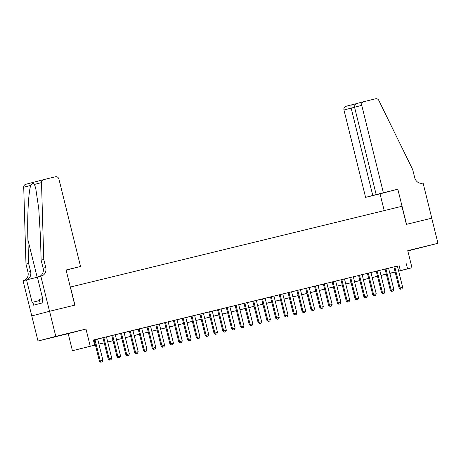 <?xml version="1.0" encoding="UTF-8"?>
<svg xmlns="http://www.w3.org/2000/svg" width="461" height="461" viewBox="0 0 461 461"><rect width="100%" height="100%" fill="white"/><g stroke="black" fill="none" stroke-linecap="round" stroke-linejoin="round"><path stroke-width="0.69" d="M54.605 336.887L66.188 333.971L54.605 336.887M413.845 249.378L425.428 246.468L413.845 249.378M95.41 345.012L72.423 350.729L95.398 344.955M40.833 276.151L49.534 311.29L74.791 305.142L66.09 269.996L80.548 266.475L58.933 179.122A3.106 2.72 75.4 0 0 55.545 176.753L43.507 179.681A3.106 2.72 75.4 0 0 43.472 179.692A3.106 2.72 75.4 0 0 41.507 182.596L43.766 259.468L45.754 267.501A7.243 6.35 -104.6 0 1 41.409 276.006A7.243 6.35 -104.6 0 1 41.323 276.03L37.353 277.055L42.919 299.546L42.147 299.748L42.896 302.762L33.618 305.176L32.869 302.168L32.103 302.364L26.536 279.873L23.05 280.784L38.004 341.019L68.199 333.66L72.423 350.729M407.824 250.934L437.95 243.293L407.755 250.651L411.978 267.72L398.667 271.189M395.169 272.099L389.868 273.408L395.152 272.03M31.792 315.918L49.575 311.279L55.787 336.386L38.004 341.019M49.575 311.279L74.924 305.107L70.447 287.036L401.917 206.292L406.395 224.369L431.738 218.191L437.95 243.293M97.657 339.042L94.142 339.895M106.474 336.893L101.466 338.109L102.959 337.746L108.226 359.033L109.09 358.808L103.823 337.515M115.29 334.744L111.775 335.602M124.107 332.6L119.099 333.816L120.592 333.453L125.859 354.74L126.723 354.515L121.456 333.222M132.918 330.451L129.408 331.303M138.219 329.137L143.492 350.441L147.001 349.571L141.729 328.284L143.221 327.921L138.225 329.16M150.551 326.158L147.036 327.01M155.847 324.844L161.12 346.148L164.629 345.277L159.362 323.991L160.854 323.628L155.853 324.867M168.184 321.859L164.669 322.717M173.48 320.551L178.753 341.855L182.262 340.984L176.995 319.692L178.488 319.329L173.486 320.568M185.812 317.566L182.302 318.424M191.113 316.258L196.386 337.556L199.895 336.691L194.623 315.399L196.115 315.036L191.119 316.275M203.445 313.273L198.443 314.488L199.93 314.125L205.203 335.412L206.067 335.187L200.794 313.895M208.741 311.959L214.013 333.263L217.523 332.393L212.256 311.106L213.748 310.743L208.747 311.982M221.078 308.979L216.071 310.195L217.563 309.832L222.83 331.119L223.694 330.889L218.428 309.602M226.374 307.666L231.647 328.97L235.156 328.099L229.889 306.813L231.382 306.45L226.38 307.683M238.712 304.681L233.704 305.902L235.196 305.539L240.463 326.82L241.328 326.595L236.061 305.309M247.522 302.537L244.013 303.39M256.339 300.388L251.337 301.603L252.83 301.24L258.097 322.527L258.961 322.302L253.688 301.01M265.156 298.238L261.641 299.097M273.972 296.095L268.965 297.31L270.457 296.947L275.724 318.234L276.588 318.009L271.322 296.717M282.789 293.945L279.274 294.804M294.844 314.949L296.169 314.627L294.844 314.949L294.222 313.711L296.867 313.071L291.6 291.778L293.092 291.415L286.598 293.017L288.09 292.654L293.357 313.935L294.222 313.711L288.955 292.424M300.416 289.652L296.907 290.505M309.233 287.503L305.724 288.361M318.05 285.353L314.535 286.212M326.866 283.21L323.351 284.062M335.683 281.06L332.168 281.919M344.5 278.917L340.984 279.769M353.31 276.767L349.801 277.62M358.612 275.453L363.885 296.757L367.394 295.887L362.121 274.6L363.614 274.237L358.618 275.476M370.944 272.474L365.942 273.69L367.429 273.327L372.695 294.614L373.566 294.389L368.293 273.096M376.239 271.16L381.512 292.464L385.021 291.594L379.755 270.307L381.247 269.944L376.245 271.177M388.577 268.175L383.569 269.397L385.062 269.034L390.329 290.315L391.193 290.09L385.926 268.803M397.399 266.072L93.37 340.005L94.614 345.024M93.399 340.12L94.153 339.936M97.669 339.083L102.97 337.786M106.485 336.933L111.787 335.643M115.296 334.784L120.603 333.493M124.113 332.64L129.414 331.344M132.929 330.491L138.231 329.2M141.746 328.341L147.047 327.051M150.563 326.198L155.864 324.907M159.379 324.048L164.681 322.758M168.196 321.899L173.497 320.608M177.007 319.755L182.314 318.465M185.823 317.606L191.125 316.315M194.64 315.457L199.941 314.166M203.457 313.313L208.758 312.022M212.273 311.163L217.575 309.873M221.09 309.02L226.391 307.723M229.901 306.87L235.208 305.58M238.717 304.721L244.019 303.43M247.534 302.577L252.835 301.281M256.351 300.428L261.652 299.137M265.167 298.279L270.469 296.988M273.984 296.135L279.285 294.844M282.795 293.985L288.102 292.695M291.611 291.836L296.913 290.545M300.428 289.692L305.729 288.402M309.245 287.543L314.546 286.252M318.061 285.394L323.363 284.103M326.878 283.25L332.179 281.959M335.694 281.101L340.996 279.81M344.505 278.957L349.807 277.66M353.322 276.807L358.623 275.517M362.139 274.658L367.44 273.367M370.955 272.514L376.257 271.218M379.772 270.365L385.073 269.074M388.588 268.216L393.89 266.925M397.394 266.032L393.878 266.884M68.199 333.66L85.982 329.027L55.787 336.386M85.982 329.027L90.206 346.096M406.331 263.773L407.57 268.792L411.978 267.72M395.146 272.002L389.839 273.292M386.33 274.145L381.028 275.436M377.513 276.295L372.211 277.585M368.696 278.444L363.395 279.735M359.88 280.588L354.578 281.878M351.063 282.737L345.762 284.028M342.252 284.886L336.945 286.177M333.436 287.03L328.134 288.321M324.619 289.18L319.317 290.47M315.802 291.323L310.501 292.62M306.986 293.473L301.684 294.763M298.169 295.622L292.868 296.913M289.358 297.766L284.051 299.062M280.542 299.915L275.24 301.206M271.725 302.064L266.423 303.355M262.908 304.208L257.607 305.499M254.092 306.358L248.79 307.648M245.275 308.507L239.974 309.798M236.458 310.651L231.157 311.941M227.648 312.8L222.34 314.091M218.831 314.949L213.529 316.24M210.014 317.093L204.713 318.384M201.198 319.243L195.896 320.533M192.381 321.392L187.08 322.683M183.564 323.536L178.263 324.826M174.754 325.685L169.446 326.976M165.937 327.829L160.635 329.125M157.12 329.978L151.819 331.269M148.304 332.127L143.002 333.418M139.487 334.271L134.186 335.562M130.67 336.421L125.369 337.711M121.86 338.57L116.552 339.861M113.043 340.714L107.741 342.004M104.226 342.863L98.925 344.154M398.644 271.091L407.57 268.792M98.908 344.102L104.215 342.811M107.724 341.953L113.026 340.662M116.541 339.803L121.842 338.512M125.357 337.659L130.659 336.369M134.174 335.51L139.476 334.219M142.991 333.366L148.292 332.07M151.802 331.217L157.109 329.926M160.618 329.068L165.92 327.777M169.435 326.924L174.736 325.627M178.251 324.775L183.553 323.484M187.068 322.625L192.37 321.334M195.885 320.481L201.186 319.191M204.696 318.332L210.003 317.041M213.512 316.183L218.814 314.892M222.329 314.039L227.63 312.748M231.145 311.89L236.447 310.599M239.962 309.74L245.264 308.449M248.779 307.596L254.08 306.306M257.595 305.447L262.897 304.156M266.406 303.303L271.713 302.007M275.223 301.154L280.524 299.863M284.039 299.005L289.341 297.714M292.856 296.861L298.158 295.564M301.673 294.712L306.974 293.421M310.489 292.562L315.791 291.271M319.3 290.418L324.607 289.128M328.117 288.269L333.418 286.978M336.933 286.12L342.235 284.829M345.75 283.976L351.052 282.685M354.567 281.827L359.868 280.536M363.383 279.677L368.685 278.386M372.194 277.534L377.501 276.243M381.011 275.384L386.312 274.093M389.827 273.24L395.129 271.944M399.122 265.651L400.361 270.67M400.632 289.18L401.957 288.863L400.632 289.18L400.01 287.946L399.145 288.171L393.873 266.867M397.388 266.009L402.655 287.301L400.01 287.946L394.743 266.654M401.957 288.863L402.655 287.301M399.145 288.171L400.488 289.22M42.683 298.601L39.248 299.471L40.234 303.453M383.368 192.715L361.752 105.356L354.567 107.229L376.182 194.588L397.826 189.194L406.527 224.334L431.784 218.18L423.083 183.04L422.599 183.155A7.243 6.35 75.4 0 1 414.687 177.635L412.704 169.602L378.821 100.435A3.106 2.72 75.4 0 0 375.686 98.769L363.648 101.702A3.106 2.72 75.4 0 0 363.614 101.708A3.106 2.72 75.4 0 0 361.752 105.356M384.197 210.608L380.043 193.827L397.826 189.194M380.043 193.827L365.585 197.348L376.182 194.588M372.77 195.476L351.155 108.122L343.964 109.989A3.106 2.72 -104.6 0 1 345.831 106.347A3.106 2.72 -104.6 0 1 345.865 106.335L351.576 104.849M365.585 197.348L343.964 109.989M345.831 106.347L351.593 104.843C350.93 105.194 350.781 106.284 351.155 108.122L354.578 107.286M354.567 107.229C354.376 105.35 355.489 104.002 357.909 103.201L363.614 101.708M66.136 270.163L69.939 269.184M69.951 269.236L66.148 270.227M43.766 259.468L41.133 260.154L40.441 236.585L38.764 208.706L35.751 188.468L34.477 184.429C33.497 182.936 32.258 183.259 30.754 185.403C28.467 191.643 27.13 217.35 27.919 239.847L28.611 263.415L30.599 271.448A7.243 6.35 -104.6 0 1 26.548 279.873L37.393 277.228M28.611 263.415L25.977 264.101L27.965 272.134A7.243 6.35 -104.6 0 1 23.92 280.559M39.076 276.606A7.243 6.35 -104.6 0 0 43.121 268.187L41.133 260.154M30.754 185.403L23.724 187.235L25.977 264.101M49.534 311.29L31.746 315.923M80.548 266.475L66.119 270.111M23.724 187.235A3.106 2.72 -104.6 0 1 25.683 184.325A3.106 2.72 -104.6 0 1 25.724 184.314L43.438 179.704M39.513 300.549L32.869 302.168M393.141 291.006L391.677 291.369L393.141 291.006L393.838 289.445L388.571 268.158M391.821 291.329L391.193 290.09L393.838 289.445M390.329 290.315L391.677 291.369M383.005 293.478L384.324 293.156L383.005 293.478L382.376 292.239L377.11 270.947M384.324 293.156L385.021 291.594M381.512 292.464L382.861 293.513M375.508 295.299L374.044 295.662L375.508 295.299L376.211 293.743L370.938 272.451M374.188 295.622L373.566 294.389L376.211 293.743M372.695 294.614L374.044 295.662M365.371 297.771L366.697 297.449L365.371 297.771L364.749 296.532L359.482 275.246M366.697 297.449L367.394 295.887M363.885 296.757L365.227 297.812M356.555 299.921L357.88 299.598L356.555 299.921L355.932 298.682L355.068 298.907L349.795 277.603M353.31 276.75L358.577 298.037L355.932 298.682L350.665 277.389M357.88 299.598L358.577 298.037M355.068 298.907L356.411 299.955M347.738 302.064L349.063 301.742L347.738 302.064L347.116 300.826L346.251 301.056L340.979 279.752M344.494 278.893L349.761 300.186L347.116 300.826L341.849 279.539M349.063 301.742L349.761 300.186M346.251 301.056L347.594 302.105M338.927 304.214L340.247 303.891L338.927 304.214L338.299 302.975L337.435 303.2L332.162 281.896M335.677 281.043L340.944 302.33L338.299 302.975L333.032 281.688M340.247 303.891L340.944 302.33M337.435 303.2L338.777 304.248M330.111 306.363L331.43 306.041L330.111 306.363L329.482 305.124L328.618 305.349L323.345 284.045M326.861 283.187L332.127 304.479L329.482 305.124L324.216 283.832M331.43 306.041L332.127 304.479M328.618 305.349L329.967 306.398M321.294 308.507L322.614 308.184L321.294 308.507L320.672 307.268L319.801 307.493L314.535 286.195M318.044 285.336L323.317 306.628L320.672 307.268L315.399 285.981M322.614 308.184L323.317 306.628M319.801 307.493L321.15 308.547M312.477 310.656L313.797 310.334L312.477 310.656L311.855 309.417L310.991 309.642L305.718 288.338M309.227 287.485L314.5 308.772L311.855 309.417L306.582 288.131M313.797 310.334L314.5 308.772M310.991 309.642L312.333 310.691M303.661 312.806L304.986 312.483L303.661 312.806L303.038 311.567L302.174 311.792L296.901 290.488M300.416 289.629L305.683 310.921L303.038 311.567L297.771 290.274M304.986 312.483L305.683 310.921M302.174 311.792L303.517 312.84M296.169 314.627L296.867 313.071M293.357 313.935L294.7 314.99M286.027 317.099L287.353 316.776L286.027 317.099L285.405 315.86L284.541 316.085L279.268 294.781M282.783 293.928L288.05 315.215L285.405 315.86L280.138 294.567M287.353 316.776L288.05 315.215M284.541 316.085L285.883 317.133M278.536 318.926L277.073 319.283L278.536 318.926L279.233 317.364L273.967 296.071M277.217 319.243L276.588 318.009L279.233 317.364M275.724 318.234L277.073 319.283M268.4 321.392L269.72 321.069L268.4 321.392L267.778 320.153L266.907 320.378L261.641 299.074M265.15 298.221L270.423 319.508L267.778 320.153L262.505 298.866M269.72 321.069L270.423 319.508M266.907 320.378L268.256 321.432M260.903 323.219L259.439 323.576L260.903 323.219L261.606 321.657L256.333 300.37M259.583 323.541L258.961 322.302L261.606 321.657M258.097 322.527L259.439 323.576M250.767 325.685L252.092 325.362L250.767 325.685L250.144 324.452L249.28 324.677L244.007 303.373M247.522 302.514L252.789 323.806L250.144 324.452L244.877 303.159M252.092 325.362L252.789 323.806M249.28 324.677L250.623 325.725M243.275 327.512L241.806 327.875L243.275 327.512L243.973 325.95L238.706 304.663M241.95 327.834L241.328 326.595L243.973 325.95M240.463 326.82L241.806 327.875M233.133 329.984L234.459 329.661L233.133 329.984L232.511 328.745L227.244 307.452M234.459 329.661L235.156 328.099M231.647 328.97L232.989 330.018M225.642 331.805L224.179 332.168L225.642 331.805L226.339 330.249L221.073 308.956M224.323 332.127L223.694 330.889L226.339 330.249M222.83 331.119L224.179 332.168M215.506 334.277L216.826 333.954L215.506 334.277L214.884 333.038L209.611 311.751M216.826 333.954L217.523 332.393M214.013 333.263L215.362 334.311M208.009 336.104L206.545 336.461L208.009 336.104L208.712 334.542L203.439 313.25M206.689 336.426L206.067 335.187L208.712 334.542M205.203 335.412L206.545 336.461M197.873 338.57L199.198 338.247L197.873 338.57L197.25 337.331L191.983 316.044M199.198 338.247L199.895 336.691M196.386 337.556L197.729 338.61M189.056 340.719L190.381 340.397L189.056 340.719L188.434 339.48L187.569 339.705L182.297 318.401M185.812 317.548L191.079 338.835L188.434 339.48L183.167 318.194M190.381 340.397L191.079 338.835M187.569 339.705L188.912 340.754M180.239 342.869L181.565 342.546L180.239 342.869L179.617 341.63L174.35 320.337M181.565 342.546L182.262 340.984M178.753 341.855L180.095 342.903M171.429 345.012L172.748 344.69L171.429 345.012L170.8 343.773L169.936 343.998L164.663 322.7M168.179 321.841L173.445 343.134L170.8 343.773L165.534 322.487M172.748 344.69L173.445 343.134M169.936 343.998L171.285 345.053M162.612 347.162L163.932 346.839L162.612 347.162L161.984 345.923L156.717 324.63M163.932 346.839L164.629 345.277M161.12 346.148L162.468 347.196M153.795 349.305L155.115 348.989L153.795 349.305L153.173 348.072L152.303 348.297L147.036 326.993M150.545 326.134L155.818 347.427L153.173 348.072L147.9 326.78M155.115 348.989L155.818 347.427M152.303 348.297L153.651 349.346M144.979 351.455L146.298 351.132L144.979 351.455L144.356 350.216L139.089 328.929M146.298 351.132L147.001 349.571M143.492 350.441L144.835 351.495M136.162 353.604L137.487 353.282L136.162 353.604L135.54 352.365L134.675 352.59L129.403 331.286M132.918 330.433L138.185 351.72L135.54 352.365L130.273 331.073M137.487 353.282L138.185 351.72M134.675 352.59L136.018 353.639M128.671 355.425L127.201 355.788L128.671 355.425L129.368 353.869L124.101 332.577M127.345 355.748L126.723 354.515L129.368 353.869M125.859 354.74L127.201 355.788M118.529 357.897L119.854 357.575L118.529 357.897L117.907 356.658L117.042 356.883L111.769 335.579M115.285 334.726L120.552 356.013L117.907 356.658L112.64 335.372M119.854 357.575L120.552 356.013M117.042 356.883L118.385 357.938M111.038 359.724L109.574 360.081L111.038 359.724L111.735 358.162L106.468 336.876M109.718 360.047L109.09 358.808L111.735 358.162M108.226 359.033L109.574 360.081M100.901 362.19L102.221 361.868L100.901 362.19L100.279 360.951L99.409 361.182L94.142 339.878M97.651 339.019L102.924 360.312L100.279 360.951L95.006 339.665M102.221 361.868L102.924 360.312M99.409 361.182L100.757 362.231M351.61 104.837L356.912 103.546L351.599 104.843M357.909 103.201L363.579 101.72M30.599 271.448L27.965 272.134M43.121 268.187L45.754 267.501M41.507 182.596L34.477 184.429M27.919 239.847L37.185 277.28M43.472 179.692L25.683 184.325"/></g></svg>
